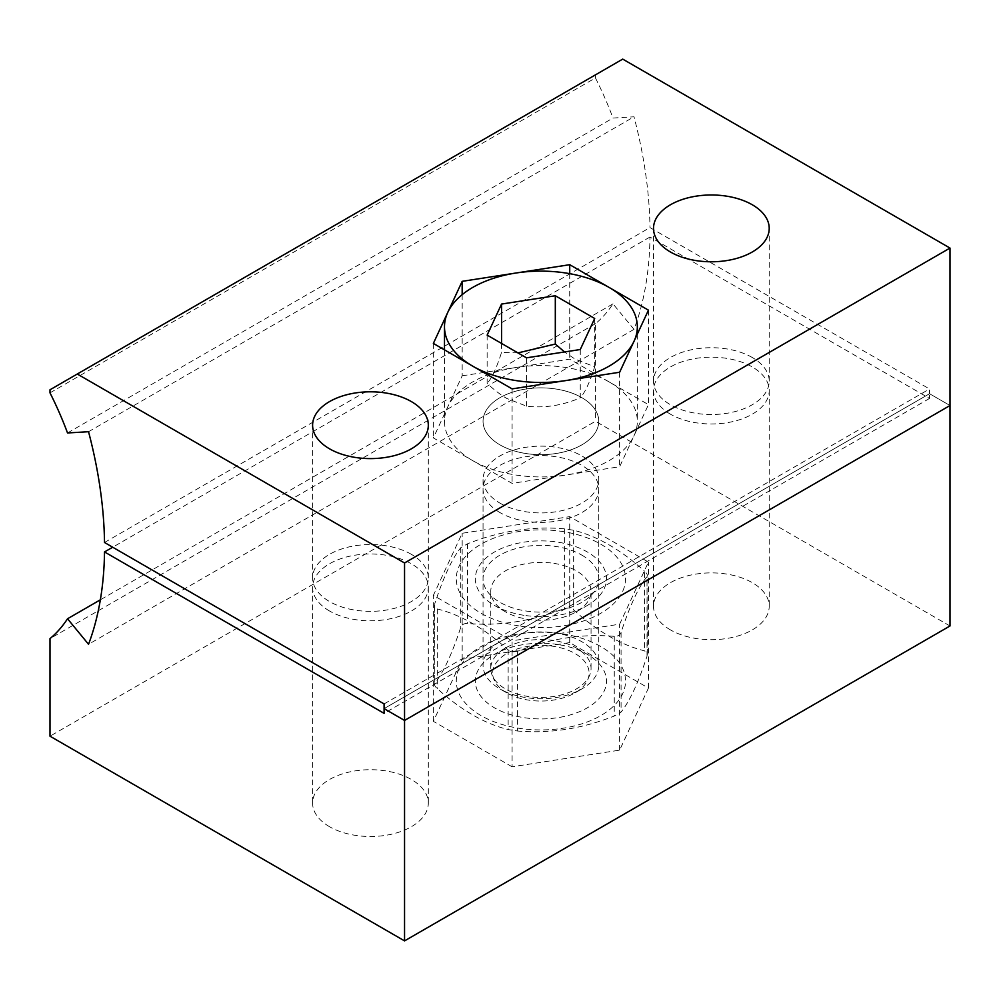 <?xml version="1.0" encoding="UTF-8"?>
<svg xmlns="http://www.w3.org/2000/svg" width="1000" height="1000" viewBox="0 0 1000 1000"><rect width="100%" height="100%" fill="white"/><g stroke="black" fill="none" stroke-linecap="round" stroke-linejoin="round"><path stroke-width="0.75" stroke-dasharray="5 3.75" d="M950 625.975L595.45 421.275L50 736.188M512.087 766.787L433.363 721.338L462.175 659.237L569.725 642.6L648.45 688.062L619.637 750.15L512.087 766.787L512.087 640.825L433.363 595.363L462.175 533.275L569.725 516.638L648.45 562.087L619.637 624.188L512.087 640.825M670.45 629.9A57.85 33.4 180 0 1 653.512 606.287A57.85 33.4 180 0 1 689.225 575.425A57.85 33.4 180 0 1 752.275 582.663A57.85 33.4 180 0 1 769.212 606.287A57.85 33.4 180 0 1 733.5 637.15A57.85 33.4 180 0 1 670.45 629.9M329.55 826.725A57.85 33.4 180 0 1 312.6 803.112A57.85 33.4 180 0 1 348.312 772.25A57.85 33.4 180 0 1 411.362 779.488A57.85 33.4 180 0 1 428.312 803.112A57.85 33.4 180 0 1 392.6 833.962A57.85 33.4 180 0 1 329.55 826.725M104.513 542.5L649.975 227.575L929.55 388.988L929.55 393.713L950 405.525L929.55 393.713L929.55 398.438L649.975 237.025A385.7 222.688 -120 0 1 634 329.363L612.987 303.85A237.2 136.95 -120 0 1 595.45 323.713L595.45 421.275M649.975 237.025L112.7 547.225M929.55 398.438L384.087 713.35M670.45 414.188A57.85 33.4 180 0 1 653.512 390.562A57.85 33.4 180 0 1 689.225 359.712A57.85 33.4 180 0 1 752.275 366.95A57.85 33.4 180 0 1 769.212 390.562A57.85 33.4 180 0 1 733.5 421.425A57.85 33.4 180 0 1 670.45 414.188M329.55 611.013A57.85 33.4 180 0 1 312.6 587.388A57.85 33.4 180 0 1 348.312 556.525A57.85 33.4 180 0 1 411.362 563.775A57.85 33.4 180 0 1 428.312 587.388A57.85 33.4 180 0 1 392.6 618.25A57.85 33.4 180 0 1 329.55 611.013M500 512.6A57.85 33.4 180 0 1 483.05 488.975A57.85 33.4 180 0 1 518.775 458.113A57.85 33.4 180 0 1 581.812 465.363A57.85 33.4 180 0 1 598.763 488.975A57.85 33.4 180 0 1 563.05 519.837A57.85 33.4 180 0 1 500 512.6M581.812 555.112A57.85 33.4 180 0 1 598.763 578.725A57.85 33.4 180 0 1 563.05 609.587A57.85 33.4 180 0 1 500 602.35A57.85 33.4 180 0 1 483.05 578.725A57.85 33.4 180 0 1 518.775 547.875A57.85 33.4 180 0 1 581.812 555.112M462.175 659.237L462.175 533.275M433.363 721.338L433.363 595.363M619.637 750.15L619.637 624.188M648.45 688.062L648.45 562.087M569.725 642.6L569.725 516.638M929.55 393.713L384.087 708.625L929.55 393.713M634 329.363L88.537 644.287M612.987 303.85L100.35 599.812M595.45 323.713L50 638.625M462.175 294.65L462.175 375.812L433.363 437.912L512.087 483.363L619.637 466.725L648.45 404.637L569.725 359.175L462.175 375.812M569.725 273.663L569.725 359.175M648.45 310.163L648.45 404.637M619.637 372.25L619.637 466.725M512.087 388.888L512.087 483.363M433.363 343.425L433.363 437.912M581.812 397.65A57.85 33.4 0 0 0 518.775 390.412A57.85 33.4 0 0 0 483.05 421.275A57.85 33.4 0 0 0 500 444.888A57.85 33.4 0 0 0 563.05 452.125A57.85 33.4 0 0 0 598.763 421.275A57.85 33.4 0 0 0 581.812 397.65A57.85 33.4 0 0 0 518.775 390.412A57.85 33.4 0 0 0 483.05 421.275A57.85 33.4 0 0 0 500 444.888A57.85 33.4 0 0 0 563.05 452.125A57.85 33.4 0 0 0 598.763 421.275A57.85 33.4 0 0 0 581.812 397.65M500 503.15A57.85 33.4 0 0 0 563.05 510.387A57.85 33.4 0 0 0 598.763 479.525A57.85 33.4 0 0 0 581.812 455.913A57.85 33.4 0 0 0 518.775 448.675A57.85 33.4 0 0 0 483.05 479.525A57.85 33.4 0 0 0 500 503.15M384.087 703.913L929.55 388.988M411.362 554.325A57.85 33.4 0 0 0 348.312 547.087A57.85 33.4 0 0 0 312.6 577.938A57.85 33.4 0 0 0 329.55 601.562A57.85 33.4 0 0 0 392.6 608.8A57.85 33.4 0 0 0 428.312 577.938A57.85 33.4 0 0 0 411.362 554.325M752.275 357.5A57.85 33.4 0 0 0 689.225 350.262A57.85 33.4 0 0 0 653.512 381.125A57.85 33.4 0 0 0 670.45 404.738A57.85 33.4 0 0 0 733.5 411.975A57.85 33.4 0 0 0 769.212 381.125A57.85 33.4 0 0 0 752.275 357.5M50 392.863L595.45 77.95L595.45 74.862L622.725 59.112M595.45 74.862L50 389.775M67.525 432.962L612.987 118.05L634 116.8A385.7 222.688 60 0 1 649.975 227.575M595.45 77.95A237.2 136.95 60 0 1 612.987 118.05M88.537 431.712L634 116.8M506.812 692.887L506.812 692.887A48.212 27.837 180 0 1 506.812 653.525A48.212 27.837 180 0 1 575 653.525A48.212 27.837 180 0 1 575 692.887A48.212 27.837 180 0 1 506.812 692.887L500 688.95A57.85 33.4 180 0 1 483.05 665.337A57.85 33.4 180 0 1 518.775 634.475A57.85 33.4 180 0 1 581.812 641.712A57.85 33.4 180 0 1 598.763 665.337A57.85 33.4 180 0 1 581.825 688.95A57.85 33.4 180 0 1 500 688.95L506.812 692.887M609.087 381.9A96.425 55.675 180 0 1 637.337 421.275A96.425 55.675 180 0 1 577.812 472.7A96.425 55.675 180 0 1 472.725 460.637A96.425 55.675 180 0 1 444.487 421.275A96.425 55.675 180 0 1 504.012 369.837A96.425 55.675 180 0 1 609.087 381.9M580.275 349.525L580.275 397.825C585.075 392.413 589.875 382.062 594.688 366.788L575 359.075L564.538 351.95M594.688 318.475L594.688 366.788M487.137 335.112L487.137 383.425C494.425 390.138 500.975 395.15 506.812 398.45L526.5 406.15C544.425 408.3 562.35 405.538 580.275 397.825M526.5 357.837L526.5 406.15M517.95 352.9L501.55 352.375C496.737 367.65 491.938 378 487.137 383.425M501.55 343.425L501.55 352.375M519.012 625.925A84.612 48.85 180 0 1 459.175 566.087A84.612 48.85 180 0 1 562.812 531.538A84.612 48.85 180 0 1 622.65 591.375A84.612 48.85 180 0 1 519.012 625.925M523.938 615.3A65.562 37.85 180 0 1 494.55 605.5A65.562 37.85 180 0 1 484.125 559.8A65.562 37.85 180 0 1 557.875 542.163A65.562 37.85 180 0 1 587.275 605.5A65.562 37.85 180 0 1 523.938 615.3M647.337 654.35L647.013 576.538C638.375 587.4 629.725 606.025 621.075 632.413C620.013 635.163 617.737 636.475 614.263 636.35C582 633.587 549.738 638.575 517.475 651.325L517.475 731L508.15 729.562C484.538 723.688 460.913 710.05 437.3 688.65C434.812 686.388 433.975 684.587 434.8 683.275C443.45 672.412 452.088 653.787 460.737 627.4C461.788 624.637 464.062 623.325 467.562 623.462C499.825 626.225 532.087 621.237 564.35 608.488L569.338 607.925L573.663 609.925C597.288 631.325 620.9 644.963 644.525 650.837L647.3 653.725L647.013 656.213C638.375 682.6 629.725 701.225 621.075 712.087L614.263 716.025C582 728.787 549.738 733.775 517.475 731M647.013 656.213L647.013 576.538C647.837 575.225 647 573.438 644.525 571.15L644.525 650.837M517.475 651.325L512.475 651.888L508.15 649.887C484.538 628.488 460.913 614.85 437.3 608.975L434.862 607.163L434.8 603.6C443.45 577.212 452.088 558.587 460.737 547.712L467.562 543.775C499.825 531.025 532.087 526.038 564.35 528.8L573.663 530.25C597.288 536.125 620.9 549.763 644.525 571.15M562.812 633.888A84.612 48.85 180 0 1 622.65 693.725A84.612 48.85 180 0 1 519.012 728.263A84.612 48.85 180 0 1 459.175 668.438A84.612 48.85 180 0 1 562.812 633.888M434.475 605.45L434.8 683.275L434.8 603.6M557.875 644.513A65.562 37.85 0 0 0 494.55 654.312A65.562 37.85 0 0 0 523.938 717.65A65.562 37.85 0 0 0 597.688 700.013A65.562 37.85 0 0 0 587.275 654.312A65.562 37.85 0 0 0 557.875 644.513M553.888 640.525A50.138 28.95 0 0 0 505.45 648.012A50.138 28.95 0 0 0 490.775 668.487A50.138 28.95 0 0 0 527.938 696.45A50.138 28.95 0 0 0 591.05 668.487A50.138 28.95 0 0 0 576.362 648.012A50.138 28.95 0 0 0 553.888 640.525M553.888 563.362A50.138 28.95 180 0 1 591.05 591.325A50.138 28.95 180 0 1 576.362 611.8A50.138 28.95 180 0 1 527.938 619.288A50.138 28.95 180 0 1 505.45 611.8A50.138 28.95 180 0 1 490.775 591.325A50.138 28.95 180 0 1 553.888 563.362M508.15 649.887L508.15 729.562M614.263 636.35L614.263 716.025M621.075 632.413L621.075 712.087M573.663 530.25L573.663 609.925M564.35 528.8L564.35 608.488M437.3 608.975L437.3 688.65M460.737 547.712L460.737 627.4M467.562 543.775L467.562 623.462M598.763 488.975L598.763 578.725M483.05 488.975L483.05 578.725M769.212 390.562L769.212 606.287M653.512 390.562L653.512 606.287M428.312 587.388L428.312 803.112M312.6 587.388L312.6 803.112M598.763 479.525L598.763 665.337M483.05 479.525L483.05 665.337M428.312 577.938L428.312 425.2M312.6 577.938L312.6 425.2M769.212 381.125L769.212 228.388M653.512 381.125L653.512 228.388M575 692.887L581.825 688.95M444.487 349.85L444.487 421.275M637.337 334.125L637.337 421.275M505.45 648.012L494.55 654.312M576.362 648.012L587.275 654.312M591.05 668.487L591.05 591.325M576.362 611.8L587.275 605.5M505.45 611.8L494.55 605.5M490.775 668.487L490.775 591.325"/><path stroke-width="1.5" d="M404.55 940.888L950 625.975L950 405.525L404.55 720.438L950 405.525L950 248.062L404.55 562.975L77.275 374.025L50 389.775L50 392.863A237.2 136.95 60 0 1 67.525 432.962L88.537 431.712A385.7 222.688 60 0 1 104.513 542.5L384.087 703.913L384.087 708.625L404.55 720.438L384.087 708.625L384.087 713.35L104.513 551.938A385.7 222.688 -120 0 1 88.537 644.287L67.525 618.763A237.2 136.95 -120 0 1 50 638.625L50 736.188L404.55 940.888L404.55 562.975M112.7 547.225L104.513 551.938M100.35 599.812L67.525 618.763M77.275 374.025L622.725 59.112L950 248.062M411.362 401.587A57.85 33.4 0 0 0 348.312 394.35A57.85 33.4 0 0 0 312.6 425.2A57.85 33.4 0 0 0 329.55 448.825A57.85 33.4 0 0 0 392.6 456.062A57.85 33.4 0 0 0 428.312 425.2A57.85 33.4 0 0 0 411.362 401.587M752.275 204.762A57.85 33.4 0 0 0 689.225 197.525A57.85 33.4 0 0 0 653.512 228.388A57.85 33.4 0 0 0 670.45 252A57.85 33.4 0 0 0 733.5 259.237A57.85 33.4 0 0 0 769.212 228.388A57.85 33.4 0 0 0 752.275 204.762M648.45 310.163L569.725 264.7L462.175 281.337L433.363 343.425L512.087 388.888L619.637 372.25L648.45 310.163M462.175 281.337L462.175 294.65M569.725 264.7L569.725 273.663M472.725 366.163A96.425 55.675 180 0 1 444.487 326.8A96.425 55.675 180 0 1 504.012 275.363A96.425 55.675 180 0 1 609.087 287.425A96.425 55.675 180 0 1 637.337 326.8A96.425 55.675 180 0 1 577.812 378.225A96.425 55.675 180 0 1 472.725 366.163M580.275 349.525L526.5 357.837L487.137 335.112L501.55 304.062L555.312 295.75L594.688 318.475L580.275 349.525M564.538 351.95L555.312 344.062L517.95 352.9M501.55 304.062L501.55 343.425M555.312 295.75L555.312 344.062M444.487 326.8L444.487 349.85M637.337 326.8L637.337 334.125"/></g></svg>
